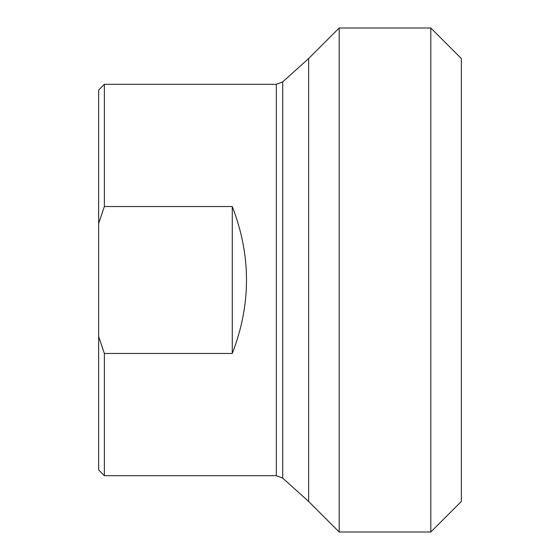 <?xml version="1.0" encoding="UTF-8"?>
<svg xmlns="http://www.w3.org/2000/svg" width="560" height="560" viewBox="0 0 560 560"><rect width="100%" height="100%" fill="white"/><g stroke="black" fill="none" stroke-linecap="round" stroke-linejoin="round"><path stroke-width="0.84" d="M232.274 206.528C251.244 255.507 251.244 304.493 232.274 353.472L232.274 206.528L104.363 206.528L104.363 84.315L276.339 84.315L276.339 475.685L104.363 475.685L104.363 353.472L98.637 336.483L98.637 223.517L104.363 206.528M232.274 353.472L104.363 353.472M98.637 336.483L98.637 469.952L104.363 475.685M430.815 532L461.363 501.452L461.363 58.548L430.815 28L430.815 532L339.185 532L339.185 28L308.637 58.548L308.637 501.452L282.723 478.135L282.723 81.865L276.339 84.315M104.363 84.315L98.637 90.048L98.637 223.517M276.339 475.685L282.723 478.135M282.723 81.865L308.637 58.548M308.637 501.452L339.185 532M339.185 28L430.815 28"/></g></svg>
